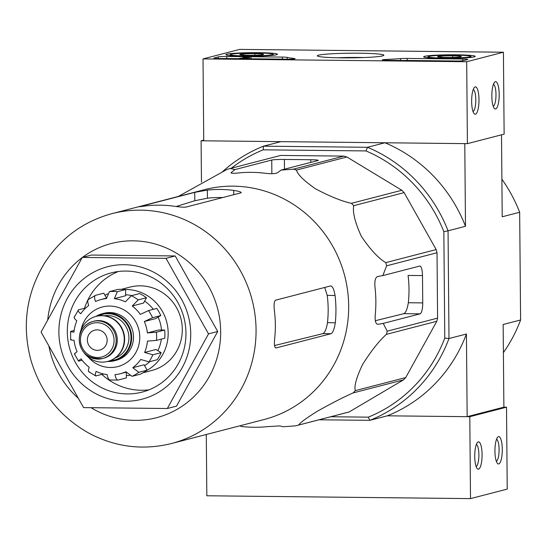 <?xml version="1.0" encoding="UTF-8"?>
<svg xmlns="http://www.w3.org/2000/svg" width="548" height="548" viewBox="0 0 548 548"><rect width="100%" height="100%" fill="white"/><g stroke="black" fill="none" stroke-linecap="round" stroke-linejoin="round"><path stroke-width="0.82" d="M171.476 443.524L264.081 419.528A118.731 114.073 -104.5 0 0 348.672 305.825A118.731 114.073 -104.5 0 0 204.52 189.663L111.915 213.665C83.323 221.481 60.883 237.948 44.593 263.061C26.201 293.481 21.701 326.06 31.085 360.803C41.032 393.327 60.725 417.686 90.167 433.858C116.217 447.223 143.323 450.442 171.476 443.524A118.731 114.073 -104.5 0 0 256.067 329.821A118.731 114.073 -104.5 0 0 111.915 213.665M280.699 155.433L230.304 168.496A132.753 127.554 -104.5 0 0 229.681 168.654L280.076 155.598A132.753 127.554 -104.5 0 1 280.699 155.433L343.815 156.112A132.753 127.554 -104.5 0 1 346.898 157.002L401.842 190.266A132.753 127.554 -104.5 0 1 404.116 192.622L436.167 249.566A132.753 127.554 -104.5 0 1 437.016 252.758L437.592 318.121A132.753 127.554 -104.5 0 1 436.79 321.292L405.726 377.558A132.753 127.554 -104.5 0 1 403.499 379.867L349.124 411.959A132.753 127.554 -104.5 0 1 346.679 412.617L296.283 425.68A132.753 127.554 -104.5 0 1 295.66 425.837L283.295 426.748L279.713 425.906L267.075 426.666A127.766 122.759 75.5 0 1 240.702 426.385M296.283 425.68A132.753 127.554 -104.5 0 0 298.729 425.015C299.653 423.035 305.942 418.398 317.593 411.103C331.821 403.143 343.658 397.081 353.104 392.923A132.753 127.554 -104.5 0 0 355.33 390.614C354.008 386.306 356.406 377.627 362.509 364.584C371.202 350.891 379.168 340.808 386.395 334.355A132.753 127.554 -104.5 0 0 387.196 331.177L383.244 323.395L420.069 313.853A10.261 2.754 90.6 0 0 422.734 302.9L422.494 275.589A10.261 2.754 90.6 0 0 419.85 266.04A10.261 2.754 90.6 0 0 419.652 266.068L382.826 275.61L377.545 276.514C375.277 277.548 374.442 281.206 375.031 287.474A127.766 122.759 75.5 0 1 375.27 314.778C374.784 320.936 375.681 324.115 377.962 324.3L383.244 323.395M437.016 252.758L386.621 265.814L382.826 275.61M386.621 265.814A132.753 127.554 -104.5 0 0 385.771 262.622C378.353 258.245 370.195 249.456 361.31 236.25C355.015 222.392 352.487 212.206 353.72 205.678A132.753 127.554 -104.5 0 0 351.446 203.329C341.815 201.232 329.834 196.396 315.511 188.827C303.784 180.587 297.448 174.333 296.502 170.058A132.753 127.554 -104.5 0 0 293.42 169.174L281.056 170.086L317.888 160.543A10.261 0.719 -0.5 0 0 318.258 160.345A10.261 0.719 -0.5 0 0 310.75 159.721L284.385 159.441A10.261 0.719 -0.5 0 0 271.74 160.043L234.914 169.592L230.996 172.778M231.366 173.1L231.359 172.284C230.283 173.353 232.66 173.572 238.496 172.949A127.766 122.759 75.5 0 1 264.862 173.23C271.027 173.983 275.247 173.832 277.507 172.784L281.056 170.086M230.304 168.496L234.914 169.592M229.681 168.654A132.753 127.554 -104.5 0 0 227.235 169.311L178.271 196.465M422.494 275.589L408.082 275.439A114.505 110.018 -104.5 0 1 408.322 302.743C407.335 308.969 405.856 312.613 403.869 313.675L375.339 320.71M349.124 411.959L298.729 425.015M403.499 379.867L353.104 392.923M405.726 377.558L355.33 390.614M436.79 321.292L386.395 334.355M437.592 318.121L387.196 331.177M436.167 249.566L385.771 262.622M404.116 192.622L353.72 205.678M401.842 190.266L351.446 203.329M346.898 157.002L296.502 170.058M343.815 156.112L293.42 169.174M503.879 407.157L467.156 416.672L387.326 415.816L469.794 416.699L470.506 498.612L507.229 489.097L506.516 407.185L503.879 407.157L503.153 324.491L520.6 319.97L519.662 212.254L502.215 216.775L501.502 134.815M319.018 419.789L369.879 420.33L387.326 415.816A147.124 141.363 75.5 0 0 466.43 334.006L467.156 416.672M201.459 182.052L201.095 140.788L280.925 141.644L263.478 146.165L367.503 147.289L384.943 142.768L464.773 143.624L465.492 226.29L448.052 230.811L448.99 338.527L466.43 334.006M203.726 140.11L201.095 140.788M330.745 416.747L368.304 417.151A143.706 138.075 75.5 0 0 444.771 338.075L448.99 338.527A147.124 141.363 75.5 0 1 369.879 420.33L368.304 417.151M231.29 168.236A143.706 138.075 75.5 0 1 263.225 149.823L365.982 150.933A143.706 138.075 75.5 0 1 443.839 231.667L444.771 338.075M365.982 150.933L367.503 147.289A147.124 141.363 75.5 0 1 448.052 230.811L443.839 231.667M384.943 142.768A147.124 141.363 75.5 0 1 465.492 226.29M222.885 171.353A147.124 141.363 75.5 0 1 263.478 146.165L263.225 149.823M519.662 212.254A147.124 141.363 -104.5 0 0 501.886 179.223M503.4 352.624A147.124 141.363 -104.5 0 0 520.6 319.97M190.725 333.677A68.432 65.746 -104.5 0 0 91.324 273.5A68.432 65.746 -104.5 0 0 92.359 391.731A68.432 65.746 -104.5 0 0 190.725 333.677M82.282 257.437L166.01 258.334L208.528 333.869L167.325 408.507L83.591 407.609L41.073 332.074L82.282 257.437L91.461 255.053L175.196 255.957L217.714 331.492L176.504 406.13L167.325 408.507M208.528 333.869L217.714 331.492M166.01 258.334L175.196 255.957M324.711 287.453L327.231 295.379A110.662 106.326 -104.5 0 1 327.471 322.683C326.457 328.916 324.957 332.561 322.964 333.622L274.548 345.555M331.04 333.705L275.959 347.98C274.493 347.788 274.075 344.617 274.699 338.472A118.731 114.073 75.5 0 0 275.343 324.827A118.731 114.073 75.5 0 0 274.466 311.168C273.726 304.914 274.089 301.256 275.541 300.194L330.622 285.926C332.526 286.118 334.006 289.303 335.054 295.468A118.731 114.073 -104.5 0 1 335.938 309.127A118.731 114.073 -104.5 0 1 335.294 322.772C334.349 329.006 332.931 332.65 331.04 333.705L322.964 333.622M241.243 192.581L240.873 192.862C241.949 192.19 239.565 191.368 233.729 190.396A118.731 114.073 -104.5 0 0 207.356 190.108L194.732 192.362L139.274 206.754M240.873 192.862L185.786 207.13C183.505 207.336 179.285 206.986 173.134 206.096A118.731 114.073 75.5 0 0 146.761 205.815L139.644 206.726M176.216 206.493L194.8 200.726L207.432 198.212A110.662 106.326 -104.5 0 1 222.762 197.554M118.375 271.5A61.588 59.177 -104.5 0 0 84.488 308.284M101.921 374.469A61.588 59.177 -104.5 0 0 149.042 389.827M185.964 333.136A61.588 59.177 -104.5 0 0 111.189 272.877A61.588 59.177 -104.5 0 0 69.356 347.343A61.588 59.177 -104.5 0 0 142.09 392.115A61.588 59.177 -104.5 0 0 185.964 333.136M203.02 58.903L239.743 49.389L503.42 52.224L466.69 61.739L203.02 58.903L203.733 140.815L467.41 143.651L466.69 61.739M467.41 143.651L504.133 134.137L503.42 52.224M495.392 81.666A13.686 3.672 90.6 0 0 494.632 82.166A13.686 3.672 90.6 0 0 491.844 95.277A13.686 3.672 90.6 0 0 494.351 108.449A13.686 3.672 90.6 0 0 499.146 96.791A13.686 3.672 90.6 0 0 495.392 81.666M475.191 86.899A13.686 3.672 90.6 0 0 474.431 87.399A13.686 3.672 90.6 0 0 471.643 100.517A13.686 3.672 90.6 0 0 474.15 113.689A13.686 3.672 90.6 0 0 478.952 102.024A13.686 3.672 90.6 0 0 475.191 86.899M218.351 56.889L214.124 57.985A6.843 0.479 179.5 0 0 213.871 58.115A6.843 0.479 179.5 0 0 218.878 58.526L286.419 59.253A6.843 0.479 179.5 0 0 295.098 58.718A6.843 0.479 179.5 0 0 294.16 58.485A68.432 4.774 179.5 0 1 287.131 57.376A6.843 0.479 179.5 0 0 282.357 57.081L226.776 56.485A6.843 0.479 179.5 0 0 218.351 56.889L218.364 58.52M387.333 60.342L454.867 61.068A6.843 0.479 179.5 0 0 463.3 60.664L467.519 59.568A6.843 0.479 179.5 0 0 467.773 59.437A6.843 0.479 179.5 0 0 462.765 59.02L407.185 58.424A6.843 0.479 179.5 0 0 400.609 58.595A68.432 4.774 179.5 0 1 385.902 59.472A6.843 0.479 179.5 0 0 382.326 59.924A6.843 0.479 179.5 0 0 387.333 60.342M382.641 55.875A33.284 2.322 179.5 0 1 347.24 57.876A33.284 2.322 179.5 0 1 317.381 55.985A33.284 2.322 179.5 0 1 350.562 53.211A33.284 2.322 179.5 0 1 383.785 55.41A33.284 2.322 179.5 0 1 382.641 55.875M276.555 54.738A25.797 1.802 179.5 0 1 248.23 56.286A25.797 1.802 179.5 0 1 225.906 54.697A25.797 1.802 179.5 0 1 251.69 52.67A25.797 1.802 179.5 0 1 277.5 54.245A25.797 1.802 179.5 0 1 276.555 54.738M474.308 56.862A25.797 1.802 179.5 0 1 445.99 58.41A25.797 1.802 179.5 0 1 423.666 56.821A25.797 1.802 179.5 0 1 449.442 54.8A25.797 1.802 179.5 0 1 475.253 56.376A25.797 1.802 179.5 0 1 474.308 56.862M337.541 57.787A29.311 2.041 179.5 0 1 363.653 57.554M403.239 60.513A6.843 0.479 179.5 0 1 407.198 60.472L458.834 61.027M222.831 58.574A6.843 0.479 179.5 0 1 226.797 58.533L239.723 58.67M251.025 58.794L282.378 59.129A6.843 0.479 179.5 0 1 285.727 59.246M239.729 58.752L239.723 58.259L247.744 58.341L242.689 58.143L249.785 57.67L249.792 58.862M244.935 57.807L239.723 58.259M247.751 58.842L247.744 58.341M248.299 58.848L248.292 58.198M242.956 57.937L242.956 57.451L249.785 57.67M242.956 57.451L244.935 57.472M473.02 111.559A11.09 2.973 90.6 0 0 475.794 100.558A11.09 2.973 90.6 0 0 473.26 89.502M493.221 106.326A11.09 2.973 90.6 0 0 495.988 95.325A11.09 2.973 90.6 0 0 493.453 84.269M259.999 54.992A11.851 0.829 179.5 0 1 248.525 55.293A11.851 0.829 179.5 0 1 240.223 54.779A11.851 0.829 179.5 0 1 239.88 54.636A11.851 0.829 179.5 0 1 243.408 53.951A11.851 0.829 179.5 0 1 254.882 53.649A11.851 0.829 179.5 0 1 263.177 54.163A11.851 0.829 179.5 0 1 263.526 54.423A11.851 0.829 179.5 0 1 259.999 54.992M272.137 54.69A21.214 1.48 179.5 0 1 248.1 55.958A21.214 1.48 179.5 0 1 230.544 54.553A21.214 1.48 179.5 0 1 251.69 52.992A21.214 1.48 179.5 0 1 272.863 54.184A21.214 1.48 179.5 0 1 272.137 54.69M243.415 55.136L243.408 53.951M254.895 55.238L254.882 53.649M457.758 57.115A11.851 0.829 179.5 0 1 446.278 57.424A11.851 0.829 179.5 0 1 437.982 56.903A11.851 0.829 179.5 0 1 437.64 56.759A11.851 0.829 179.5 0 1 441.161 56.081A11.851 0.829 179.5 0 1 452.641 55.773A11.851 0.829 179.5 0 1 460.937 56.293A11.851 0.829 179.5 0 1 461.286 56.554A11.851 0.829 179.5 0 1 457.758 57.115M469.896 56.814A21.214 1.48 179.5 0 1 445.86 58.088A21.214 1.48 179.5 0 1 428.296 56.677A21.214 1.48 179.5 0 1 449.449 55.115A21.214 1.48 179.5 0 1 470.622 56.307A21.214 1.48 179.5 0 1 469.896 56.814M441.174 57.259L441.161 56.081M452.655 57.362L452.641 55.773M206.295 434.502L206.829 495.776L470.506 498.612M478.527 469.163A13.686 3.672 90.6 0 0 482.048 453.141A13.686 3.672 90.6 0 0 477.527 442.359A13.686 3.672 90.6 0 0 474.739 455.477A13.686 3.672 90.6 0 0 477.246 468.65A13.686 3.672 90.6 0 0 478.527 469.163M498.728 463.93A13.686 3.672 90.6 0 0 502.249 447.908A13.686 3.672 90.6 0 0 497.728 437.126A13.686 3.672 90.6 0 0 494.94 450.244A13.686 3.672 90.6 0 0 497.447 463.416A13.686 3.672 90.6 0 0 498.728 463.93M469.794 416.699L506.516 407.185M496.317 461.286A11.09 2.973 90.6 0 0 499.084 450.285A11.09 2.973 90.6 0 0 496.557 439.229M476.116 466.519A11.09 2.973 90.6 0 0 478.89 455.518A11.09 2.973 90.6 0 0 476.356 444.462M95.941 316.415A24.29 23.338 75.5 0 1 102.181 313.737L104.017 313.264A24.29 23.338 75.5 0 1 132.705 330.924A24.29 23.338 75.5 0 1 116.21 360.296L114.368 360.769A24.29 23.338 75.5 0 1 107.614 361.461M107.148 340.212A10.261 9.864 -104.5 0 0 94.688 330.17A10.261 9.864 -104.5 0 0 87.714 342.582A10.261 9.864 -104.5 0 0 99.832 350.049A10.261 9.864 -104.5 0 0 107.148 340.212M94.016 321.155A19.159 18.413 75.5 0 1 116.649 335.088A19.159 18.413 75.5 0 1 103.634 358.255L102.524 358.536A19.159 18.413 75.5 0 1 79.261 339.794A19.159 18.413 75.5 0 1 92.913 321.443A19.159 18.413 75.5 0 1 115.539 335.369A19.159 18.413 75.5 0 1 102.524 358.536C88.262 359.358 80.481 353.124 79.2 339.822C79.679 330.41 84.248 324.286 92.913 321.443L94.016 321.155M79.597 335.725A23.269 22.352 75.5 0 1 96.016 316.395A23.269 22.352 75.5 0 1 123.492 333.314A23.269 22.352 75.5 0 1 107.689 361.44A23.269 22.352 75.5 0 1 83.947 352.522M96.201 316.347A23.269 22.352 75.5 0 1 96.379 316.299A23.269 22.352 75.5 0 1 123.855 333.218A23.269 22.352 75.5 0 1 108.052 361.344A23.269 22.352 75.5 0 1 107.867 361.392M102.181 313.737A24.29 23.338 75.5 0 1 130.869 331.396A24.29 23.338 75.5 0 1 114.368 360.769M147.385 332.917L158.715 329.985L164.674 330.047L156.413 332.191L147.385 332.917A38.319 36.819 75.5 0 0 144.343 321.525L152.549 317.703L160.811 315.559A44.477 42.737 75.5 0 0 156.797 308.421L148.535 310.565L140.329 314.394A38.319 36.819 75.5 0 0 132.226 305.99L138.226 299.879L146.487 297.735A44.477 42.737 75.5 0 0 139.603 293.57L131.342 295.708L125.341 301.818A38.319 36.819 75.5 0 0 114.34 298.66L117.354 291.687L125.615 289.55A44.477 42.737 75.5 0 0 117.71 289.46L109.442 291.605L106.428 298.571A38.319 36.819 75.5 0 0 101.106 299.523L106.504 298.126M88.372 299.503L95.53 295.324C94.304 295.797 94.29 297.859 95.489 301.496A38.319 36.819 75.5 0 1 101.106 299.523M88.714 299.345C87.488 299.818 87.475 301.88 88.673 305.524A38.319 36.819 75.5 0 0 80.714 313.751C78.131 311.545 77.426 310.23 78.59 309.812L74.172 317.244M74.699 316.867C73.528 317.278 74.24 318.594 76.823 320.799A38.319 36.819 75.5 0 0 73.98 332.129C70.932 331.896 69.966 331.609 71.082 331.273L70.61 331.526M71.158 339.465C70.034 339.801 71 340.089 74.055 340.322A38.319 36.819 75.5 0 0 77.09 351.713C74.542 353.467 73.85 354.214 75.021 353.953M82.166 360.276L78.487 361.098M79.035 361.091C77.871 361.351 78.563 360.605 81.111 358.851A38.319 36.819 75.5 0 0 89.214 367.256C88.077 370.469 88.118 371.976 89.345 371.777M103.709 374.003L95.681 375.914L88.708 371.702M96.229 375.942C95.01 376.147 94.962 374.64 96.099 371.421A38.319 36.819 75.5 0 0 107.093 374.585C107.881 378.325 108.922 380.12 110.217 379.963M126.341 372.215L126.389 377.908L117.957 380.079L109.853 379.99M118.128 380.052C116.827 380.209 115.792 378.415 115.005 374.668A38.319 36.819 75.5 0 0 120.334 373.715L126.3 372.174M147.124 370.167L138.856 372.304L132.767 367.722L144.097 364.783L147.124 370.167A44.477 42.737 75.5 0 1 140.309 374.188L132.047 376.325L125.951 371.743A38.319 36.819 75.5 0 1 120.334 373.715M161.139 352.645L152.871 354.789L144.617 352.439L155.947 349.508L161.139 352.645A44.477 42.737 75.5 0 1 157.242 359.7L148.981 361.838L140.72 359.495A38.319 36.819 75.5 0 1 132.767 367.722M164.674 330.047A44.477 42.737 75.5 0 1 164.749 338.239L156.488 340.383L147.453 341.109A38.319 36.819 75.5 0 1 144.617 352.439M74.172 330.471L71.082 331.273M106.524 298.037L103.791 293.187L95.53 295.324M85.762 307.955L78.59 309.812M143.049 372.777L151.591 370.564A43.114 41.422 -104.5 0 0 182.306 329.28A43.114 41.422 -104.5 0 0 129.965 287.097L121.416 289.317M125.663 294.776A38.319 36.819 75.5 0 1 131.815 295.584M144.617 301.126A38.319 36.819 75.5 0 1 153.351 309.319M158.112 317.155A38.319 36.819 75.5 0 1 161.544 330.012M161.345 339.123A38.319 36.819 75.5 0 1 157.851 350.658M149.762 361.639A38.319 36.819 75.5 0 1 144.576 365.646M144.343 321.525L155.673 318.594L160.811 315.559M132.226 305.99L143.555 303.051L146.487 297.735M114.34 298.66L125.67 295.721L125.615 289.55M146.179 370.832A43.114 41.422 -104.5 0 0 168.168 332.944A43.114 41.422 -104.5 0 0 125.102 289.495M107.661 293.865A43.114 41.422 -104.5 0 0 105.011 295.351M126.369 375.49A43.114 41.422 -104.5 0 0 129.636 375.442M403.869 313.675L420.069 313.853M408.322 302.743L422.734 302.9M310.75 159.721L310.778 162.386M271.74 160.043L271.863 173.695M284.385 159.441L284.467 169.202M91.03 407.691A89.988 86.461 -104.5 0 0 177.86 408.883A89.988 86.461 -104.5 0 0 220.666 331.526A89.988 86.461 -104.5 0 0 172.661 251.046A89.988 86.461 -104.5 0 0 82.44 257.396M82.214 257.567A89.988 86.461 -104.5 0 0 47.717 320.046M48.875 345.932A89.988 86.461 -104.5 0 0 78.364 398.314M327.231 295.379L335.054 295.468M327.471 322.683L335.294 322.772M207.356 190.108L207.432 198.212M194.732 192.362L194.8 200.726M233.729 190.396L233.763 194.704M385.908 60.314L385.902 59.472M400.622 60.486L400.609 58.595M407.198 60.472L407.185 58.424M462.779 60.76L462.765 59.02M226.797 58.533L226.776 56.485M282.378 59.129L282.357 57.081M287.152 59.259L287.131 57.376M294.166 58.972L294.16 58.485M88.235 357.077A30.791 29.585 -104.5 0 0 120.985 365.578A30.791 29.585 -104.5 0 0 139.774 337.095A30.791 29.585 -104.5 0 0 113.155 306.291A30.791 29.585 -104.5 0 0 81.125 329.663M80.453 339.931A17.447 16.769 75.5 0 1 105.531 325.122A17.447 16.769 75.5 0 1 105.798 355.275A17.447 16.769 75.5 0 1 80.453 339.931M104.326 315.764A21.899 21.043 75.5 0 1 128.184 332.095A21.899 21.043 75.5 0 1 115.258 357.96M98.291 315.901A23.612 22.68 75.5 0 1 130.232 331.567A23.612 22.68 75.5 0 1 109.915 360.776M117.354 291.687A44.477 42.737 -104.5 0 0 109.442 291.605M132.047 376.325A44.477 42.737 -104.5 0 0 138.856 372.304M148.981 361.838A44.477 42.737 -104.5 0 0 152.871 354.789M156.488 340.383A44.477 42.737 -104.5 0 0 156.632 336.287A44.477 42.737 -104.5 0 0 156.413 332.191M152.549 317.703A44.477 42.737 -104.5 0 0 148.535 310.565M138.226 299.879A44.477 42.737 -104.5 0 0 131.342 295.708M251.025 58.876L251.018 57.458M230.544 54.553L229.523 55.581M272.863 54.184L273.897 55.197M428.296 56.677L427.282 57.711M470.622 56.307L471.657 57.321M107.689 361.44L108.052 361.344M96.016 316.395L96.379 316.299M70.589 331.526L70.658 339.733M74.453 353.953L78.474 361.105"/></g></svg>
